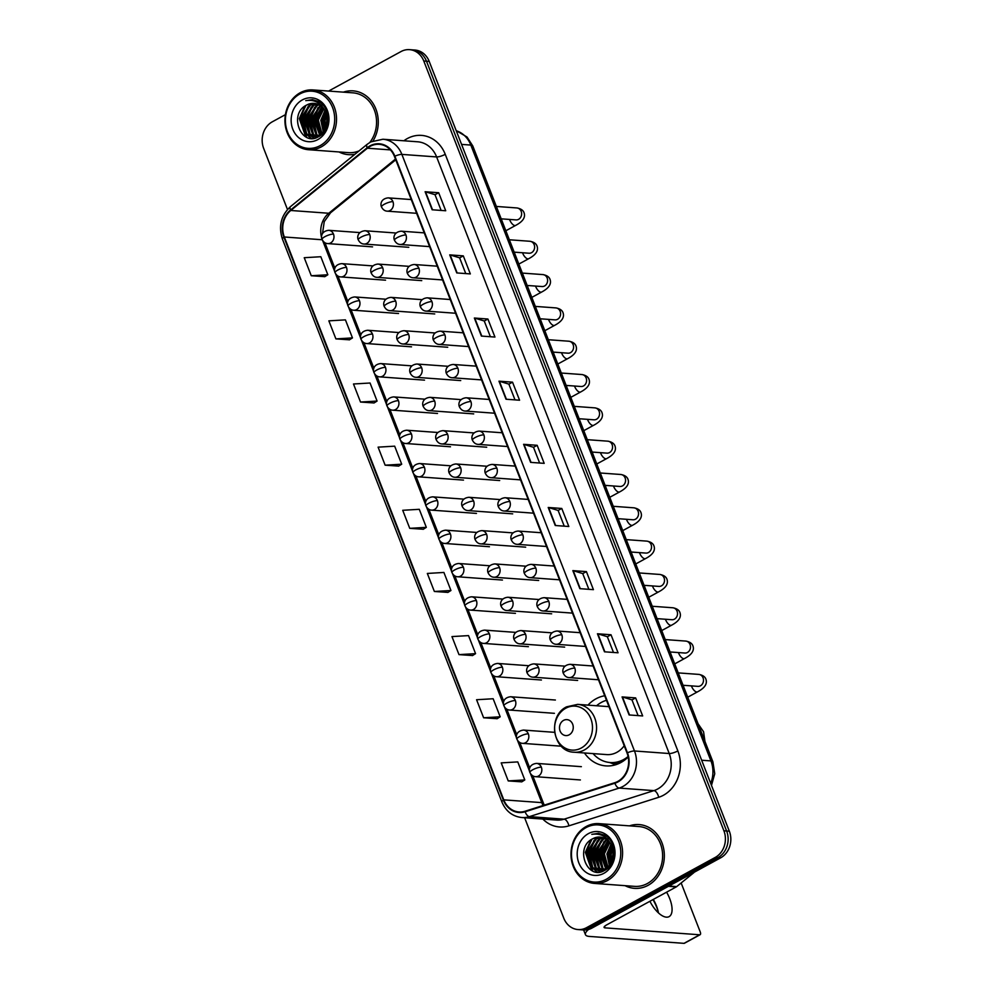 <?xml version="1.0" encoding="UTF-8"?>
<svg xmlns="http://www.w3.org/2000/svg" width="993" height="993" viewBox="0 0 993 993"><rect width="100%" height="100%" fill="white"/><g stroke="black" fill="none" stroke-linecap="round" stroke-linejoin="round"><path stroke-width="1.49" d="M604.712 695.758A35.314 30.361 -85.8 0 0 596.011 698.799A35.314 30.361 -85.8 0 0 587.955 705.129M584.455 752.967A35.314 30.361 -85.8 0 0 605.854 765.888A35.314 30.361 -85.8 0 0 620.861 762.55A35.314 30.361 -85.8 0 0 628.184 756.976M524.627 817.735L563.788 918.202A19.984 17.191 -85.8 0 0 578.038 929.56L583.462 929.957A19.984 17.191 -85.8 0 0 591.952 928.07L720.67 857.815A19.984 17.191 -85.8 0 0 729.334 831.203L429.212 61.417A19.984 17.191 -85.8 0 0 414.962 50.047L412.256 49.849A19.984 17.191 -85.8 0 1 426.494 61.218A19.984 17.191 -85.8 0 0 412.256 49.849L409.538 49.65A19.984 17.191 -85.8 0 0 401.048 51.537L328.621 91.071M578.038 929.56A19.984 17.191 -85.8 0 0 586.528 927.673L715.245 857.418A19.984 17.191 -85.8 0 0 723.909 830.806L726.628 831.004L426.494 61.218L726.628 831.004A19.984 17.191 -85.8 0 1 717.964 857.617A19.984 17.191 -85.8 0 0 726.628 831.004L729.334 831.203M586.528 927.673L589.234 927.872L717.964 857.617L589.234 927.872A19.984 17.191 -85.8 0 1 580.744 929.758A19.984 17.191 -85.8 0 0 589.234 927.872L591.952 928.07M339.023 151.954A31.975 27.494 -85.8 0 0 348.419 154.647A31.975 27.494 -85.8 0 0 354.985 154.213A31.975 27.494 -85.8 0 1 348.419 154.647A31.975 27.494 -85.8 0 1 339.023 151.954M625.081 885.669A31.975 27.494 -85.8 0 0 634.49 888.35A31.975 27.494 -85.8 0 0 648.069 885.334A31.975 27.494 -85.8 0 0 663.957 850.418A31.975 27.494 -85.8 0 0 639.144 824.575A31.975 27.494 -85.8 0 0 629.463 825.866A31.975 27.494 -85.8 0 1 639.144 824.575A31.975 27.494 -85.8 0 1 663.957 850.418A31.975 27.494 -85.8 0 1 648.069 885.334A31.975 27.494 -85.8 0 1 634.49 888.35A31.975 27.494 -85.8 0 1 625.081 885.669M370.19 146.331A21.325 18.333 94.2 0 1 379.252 144.32A21.325 18.333 94.2 0 1 394.444 156.447L627.042 753.029A21.325 18.333 94.2 0 1 614.779 782.707L525.012 811.256A21.325 18.333 94.2 0 1 518.967 811.976A21.325 18.333 94.2 0 1 503.786 799.861L284.333 236.992A21.325 18.333 94.2 0 1 290.775 210.479L367.398 148.218A21.325 18.333 94.2 0 1 370.19 146.331M370.004 145.859A21.846 18.793 -85.8 0 0 367.149 147.783L290.515 210.044A21.846 18.793 -85.8 0 0 283.911 237.215L503.364 800.085A21.846 18.793 -85.8 0 0 525.123 811.765L614.89 783.229A21.846 18.793 -85.8 0 0 627.464 752.806L394.866 156.211A21.846 18.793 -85.8 0 0 370.004 145.859M629.103 714.948L642.67 715.941L635.644 697.905L622.077 696.912L629.103 714.948M638.102 715.618L631.97 699.866L622.474 696.987A5.325 1.316 158.7 0 0 622.077 696.912M631.982 699.904L635.644 697.905M604.489 651.805L618.056 652.798L611.018 634.763L597.451 633.77L604.489 651.805M613.488 652.463L607.344 636.724L597.86 633.832A5.325 1.316 158.7 0 0 597.451 633.77M607.356 636.761L611.018 634.763M579.862 588.663L593.429 589.656L586.404 571.608L572.837 570.615L579.862 588.663M588.861 589.321L582.73 573.569L573.234 570.69A5.325 1.316 158.7 0 0 572.837 570.615M582.742 573.606L586.404 571.608M555.248 525.508L568.815 526.501L561.777 508.466L548.21 507.473L555.248 525.508M564.247 526.166L558.103 510.427L548.62 507.535A5.325 1.316 158.7 0 0 548.21 507.473M558.116 510.464L561.777 508.466M432.141 209.771L445.72 210.764L438.683 192.729L425.116 191.736L432.141 209.771M441.14 210.429L435.008 194.69L425.513 191.798A5.325 1.316 158.7 0 0 425.116 191.736M435.021 194.727L438.683 192.729M456.768 272.926L470.334 273.919L463.297 255.871L449.73 254.878L456.768 272.926M465.767 273.584L459.622 257.832L450.139 254.953A5.325 1.316 158.7 0 0 449.73 254.878M459.635 257.87L463.297 255.871M481.382 336.068L494.948 337.061L487.923 319.026L474.356 318.033L481.382 336.068M490.381 336.726L484.249 320.987L474.753 318.095A5.325 1.316 158.7 0 0 474.356 318.033M484.261 321.024L487.923 319.026M506.008 399.223L519.575 400.216L512.537 382.168L498.97 381.175L506.008 399.223M515.007 399.881L508.863 384.13L499.38 381.25A5.325 1.316 158.7 0 0 498.97 381.175M508.875 384.167L512.537 382.168M530.622 462.366L544.189 463.359L537.163 445.311L523.596 444.318L530.622 462.366M539.621 463.023L533.489 447.284L523.994 444.392A5.325 1.316 158.7 0 0 523.596 444.318M533.502 447.309L537.163 445.311M373.12 140.795A31.975 27.494 -85.8 0 0 375.751 108.733A31.975 27.494 -85.8 0 0 353.086 90.859A31.975 27.494 -85.8 0 0 343.404 92.15A31.975 27.494 -85.8 0 1 353.086 90.859A31.975 27.494 -85.8 0 1 375.751 108.733A31.975 27.494 -85.8 0 1 373.12 140.795M723.909 830.806L423.775 61.02A19.984 17.191 -85.8 0 0 409.538 49.65M285.413 114.654L272.33 121.791A19.984 17.191 -85.8 0 0 263.666 148.404L287.486 209.511M458.989 654.623L475.56 653.642L468.535 635.607L451.964 636.587L458.989 654.623L472.531 655.541M483.616 717.778L500.187 716.797L493.149 698.749L476.578 699.73L483.616 717.778L497.158 718.696M508.23 780.92L524.8 779.939L517.775 761.904L501.204 762.885L508.23 780.92L521.772 781.839M385.135 465.183L401.706 464.203L394.668 446.167L378.097 447.148L385.135 465.183L398.677 466.102M360.509 402.041L377.079 401.06L370.054 383.013L353.483 383.993L360.509 402.041L374.051 402.959M335.895 338.898L352.465 337.905L345.427 319.87L328.857 320.851L335.895 338.898L349.437 339.805M311.268 275.744L327.839 274.763L320.813 256.728L304.243 257.708L311.268 275.744L324.81 276.662M434.375 591.48L450.946 590.5L443.908 572.452L427.338 573.445L434.375 591.48L447.917 592.399M409.749 528.338L426.32 527.357L419.294 509.31L402.724 510.29L409.749 528.338L423.291 529.257M426.32 527.357L423.192 529.319M401.706 464.203L398.565 466.164M377.079 401.06L373.951 403.021M352.465 337.905L349.325 339.879M327.839 274.763L324.711 276.724M450.946 590.5L447.806 592.461M475.56 653.642L472.432 655.616M500.187 716.797L497.046 718.758M524.8 779.939L521.673 781.901M320.131 145.636A28.648 24.639 -85.8 0 0 332.543 107.492A28.648 24.639 -85.8 0 0 299.96 93.913A28.648 24.639 -85.8 0 0 287.548 132.057A28.648 24.639 -85.8 0 0 320.131 145.636M321.273 146.89A29.976 25.781 -85.8 0 0 336.168 114.158A29.976 25.781 -85.8 0 0 312.919 89.929A29.976 25.781 -85.8 0 0 300.171 92.759A29.976 25.781 -85.8 0 0 285.289 125.49A29.976 25.781 -85.8 0 0 308.538 149.72A29.976 25.781 -85.8 0 0 321.273 146.89M369.818 142.458A29.976 25.781 -85.8 0 0 374.783 111.216A29.976 25.781 -85.8 0 0 352.937 92.845L312.919 89.929M325.17 129.078L324.239 120.525L326.287 113.922M325.679 128.072L325.096 120.587L326.635 115.014M323.259 131.908L320.851 120.277L324.86 110.707M323.73 131.324L321.695 120.339L325.22 111.39M321.422 133.732L317.462 120.029L323.358 108.485M321.881 133.335L318.306 120.091L323.743 108.969M319.634 134.986L314.061 119.781L321.819 106.822M320.081 134.713L314.918 119.843L322.204 107.194M317.859 135.855L315.973 134.527L310.672 119.532L320.243 105.568M319.324 136.252L318.703 135.917M318.306 135.669L316.817 134.589L311.517 119.594L320.64 105.854M317.785 136.91L316.531 136.55M316.109 136.401L312.584 134.278L307.284 119.284L316.246 105.618L318.629 104.637M317.946 137.009L316.072 136.91L318.219 136.873L316.966 136.463M316.544 136.289L313.428 134.34L308.128 119.346L317.09 105.68L319.038 104.848M316.072 136.91L314.806 136.749M314.384 136.662L309.183 134.03L303.895 119.036L312.857 105.37L317.015 103.967M316.506 136.935L315.24 136.724M314.818 136.624L310.039 134.092L304.739 119.098L313.701 105.432L317.412 104.116M325.865 112.83A16.658 14.324 -85.8 0 0 313.999 103.359A16.658 14.324 -85.8 0 0 306.911 104.935C287.858 113.487 301.164 147.249 318.306 136.823C330.93 131.126 331.277 108.014 318.79 101.571L312.41 99.635L305.757 100.641C315.215 99.263 321.918 103.334 325.865 112.83C328.931 122.412 326.809 129.822 319.485 135.073L312.683 136.662L305.794 133.782L300.494 118.788L309.456 105.121L315.364 103.545M320.342 135.135L312.683 136.662M313.105 136.686L306.638 133.844L301.351 118.85L310.312 105.184L315.786 103.632M321.186 105.171L321.831 104.948M321.471 105.457L322.241 105.159M306.911 104.935L314.123 103.371M302.306 99.933A21.983 18.904 -85.8 0 0 292.786 129.202A21.983 18.904 -85.8 0 0 317.785 139.616A21.983 18.904 -85.8 0 0 327.318 110.347A21.983 18.904 -85.8 0 0 302.306 99.933M308.538 149.72L348.568 152.649A29.976 25.781 -85.8 0 0 359.069 150.886M305.757 100.641L312.51 99.635M306.651 137.195L299.737 118.663L305.931 105.457M311.293 138.35L307.619 135.073M306.713 133.906L303.138 118.912L309.22 105.817M314.123 138.201L312.224 136.624M312.137 136.537L311.008 135.321M310.114 134.154L306.527 119.16L312.609 106.065M313.503 134.403L309.915 119.408L316.01 106.313M316.891 134.651L313.316 119.657L319.398 106.561M320.131 134.676L316.705 119.905L322.315 107.306M324.488 130.244L323.482 120.401L325.791 112.643M326.784 124.882L327.256 118.341M305.695 136.711L299.315 118.639L304.789 106.201M310.871 138.312L306.787 134.539M305.67 132.925L302.716 118.887L307.929 106.735M313.8 138.25L311.765 136.562M311.628 136.426L310.188 134.787M309.059 133.174L306.105 119.135L311.318 106.983M312.447 133.422L309.493 119.383L314.707 107.232M315.848 133.67L312.882 119.632L318.095 107.48M319.237 133.918L316.283 119.88L321.496 107.728M324.214 130.654L323.06 120.376L325.592 112.172M326.461 126.012L327.107 117.174M569.188 734.82A7.994 6.877 -85.8 0 0 572.651 724.17A7.994 6.877 -85.8 0 0 563.552 720.384A7.994 6.877 -85.8 0 0 560.089 731.022A7.994 6.877 -85.8 0 0 569.188 734.82M574.165 752.222A23.981 20.617 -85.8 0 0 584.356 749.951A23.981 20.617 -85.8 0 0 596.272 723.76A23.981 20.617 -85.8 0 0 577.665 704.372L566.631 706.817C547.006 716.077 552.778 751.937 574.165 752.222L606.686 754.593A23.981 20.617 -85.8 0 0 616.876 752.322A23.981 20.617 -85.8 0 0 624.2 745.743M593.057 753.6A31.652 27.208 -85.8 0 0 610.198 762.537A31.652 27.208 -85.8 0 0 623.641 759.546A31.652 27.208 -85.8 0 0 628.085 756.505M606.487 700.288A31.652 27.208 -85.8 0 0 601.373 702.411A31.652 27.208 -85.8 0 0 596.545 705.762M610.198 762.537L611.551 762.636A31.652 27.208 -85.8 0 0 624.994 759.645A31.652 27.208 -85.8 0 0 625.789 759.198M658.26 911.884A26.65 11.904 61.4 0 0 656.758 907.465A26.65 11.904 61.4 0 0 652.984 899.608M653.307 899.422A21.325 9.52 -118.6 0 1 656.472 905.951A21.325 9.52 -118.6 0 1 657.974 910.631A21.325 9.52 -118.6 0 1 658.446 912.89M649.906 901.284A21.325 9.52 61.4 0 0 669.108 916.626A21.325 9.52 61.4 0 0 669.741 898.702A21.325 9.52 61.4 0 0 666.588 892.173M588.514 929.46A26.65 6.591 158.7 0 0 585.46 934.686A26.65 6.591 158.7 0 0 589.358 936.424L684.003 943.35L699.693 934.785L605.047 927.859A6.666 1.651 -21.3 0 1 604.079 927.425A6.666 1.651 -21.3 0 1 606.897 924.756L676.258 886.898L668.438 886.327M699.693 934.785A3.327 1.489 61.4 0 0 700.127 934.698L684.425 943.263A3.327 1.489 -118.6 0 1 684.003 943.35M700.127 934.698A3.327 1.489 61.4 0 0 700.226 931.906L681.148 882.988M694.256 872.239A3.327 2.867 94.2 0 1 693.772 872.723L676.692 886.6A3.327 2.867 94.2 0 1 676.258 886.898M606.189 879.339A28.648 24.639 -85.8 0 0 618.614 841.208A28.648 24.639 -85.8 0 0 586.031 827.628A28.648 24.639 -85.8 0 0 573.606 865.759A28.648 24.639 -85.8 0 0 606.189 879.339M607.344 880.592A29.976 25.781 -85.8 0 0 622.226 847.873A29.976 25.781 -85.8 0 0 598.978 823.631A29.976 25.781 -85.8 0 0 586.242 826.474A29.976 25.781 -85.8 0 0 571.347 859.206A29.976 25.781 -85.8 0 0 594.596 883.435A29.976 25.781 -85.8 0 0 607.344 880.592M594.596 883.435L634.626 886.364A29.976 25.781 -85.8 0 0 647.374 883.522A29.976 25.781 -85.8 0 0 662.257 850.802A29.976 25.781 -85.8 0 0 639.008 826.561L598.978 823.631M611.241 862.793L610.31 854.228L612.346 847.637M611.738 861.775L611.154 854.29L612.693 848.73M609.33 865.611L606.909 853.98L610.918 844.41M609.789 865.027L607.766 854.042L611.278 845.105M607.493 867.435L603.521 853.732L609.429 842.188M607.939 867.038L604.365 853.794L609.801 842.685M605.693 868.701L600.132 853.484L607.877 840.537M606.14 868.428L600.976 853.546L608.275 840.91M603.918 869.57L602.031 868.23L596.731 853.235L606.301 839.284M605.395 869.955L604.774 869.632M604.365 869.384L602.875 868.292L597.587 853.297L606.698 839.569M603.843 870.625L602.59 870.265M602.18 870.104L598.642 867.981L593.342 852.987L602.304 839.333L604.7 838.34M604.005 870.712L602.143 870.625L604.29 870.576L603.024 870.166M602.614 870.005L599.487 868.043L594.186 853.049L603.161 839.395L605.097 838.551M602.143 870.625L600.877 870.464M600.455 870.377L595.254 867.733L589.954 852.739L598.916 839.085L603.074 837.682M602.565 870.65L601.299 870.439M600.877 870.327L596.098 867.795L590.798 852.801L599.76 839.147L603.483 837.819M611.924 846.545A16.658 14.324 -85.8 0 0 600.057 837.074A16.658 14.324 -85.8 0 0 592.982 838.651C573.917 847.19 587.223 880.952 604.365 870.538C617.001 864.841 617.336 841.729 604.849 835.274L598.469 833.338L591.816 834.356C601.274 832.978 607.977 837.037 611.924 846.545C614.99 856.115 612.867 863.538 605.556 868.776L598.742 870.377L591.853 867.485L586.565 852.49L595.527 838.837L601.435 837.248M606.4 868.838L598.742 870.377M599.176 870.402L592.709 867.547L587.409 852.553L596.371 838.899L601.845 837.335M607.244 838.886L607.89 838.663M607.53 839.172L608.299 838.874M592.982 838.651L600.194 837.087M588.377 833.636A21.983 18.904 -85.8 0 0 578.845 862.905A21.983 18.904 -85.8 0 0 603.843 873.331A21.983 18.904 -85.8 0 0 613.376 844.062A21.983 18.904 -85.8 0 0 588.377 833.636M591.816 834.356L598.568 833.35M592.722 870.911L585.808 852.379L592.002 839.172M597.364 872.053L593.677 868.776M592.784 867.609L589.197 852.627L595.279 839.532M600.182 871.916L598.283 870.34M598.196 870.253L597.066 869.024M596.172 867.857L592.585 852.875L598.68 839.78M599.561 868.105L595.986 853.124L602.068 840.028M602.95 868.354L599.375 853.372L605.457 840.277M606.202 868.391L602.763 853.62L608.374 841.021M610.546 863.96L609.553 854.117L611.849 846.359M612.842 858.597L613.326 852.044M591.754 870.427L585.386 852.342L590.847 839.904M596.93 872.028L592.858 868.254M591.729 866.641L588.775 852.59L593.988 840.45M599.871 871.966L597.823 870.278M597.687 870.141L596.247 868.503M595.117 866.889L592.163 852.838L597.376 840.699M598.518 867.137L595.552 853.086L600.765 840.947M601.907 867.385L598.953 853.335L604.166 841.195M605.296 867.634L602.341 853.583L607.555 841.443M610.273 864.369L609.131 854.079L611.651 845.887M612.532 859.727L613.178 850.889M710.678 783.34A26.65 22.913 -85.8 0 0 710.938 760.911L470.831 145.077A26.65 22.913 -85.8 0 0 456.234 130.741M461.559 144.395L470.831 145.077A13.319 3.302 -21.3 0 1 472.78 145.946L712.887 761.78A13.319 3.302 -21.3 0 0 710.938 760.911L701.666 760.228M429.212 61.417L423.775 61.02M720.67 857.815L715.245 857.418M403.89 140.783A33.315 28.648 94.2 0 1 445.249 154.325L677.847 750.919A6.666 1.651 -21.3 0 1 669.22 753.526L436.622 156.931A26.65 22.913 -85.8 0 0 417.631 141.788L382.901 139.243A26.65 22.913 94.2 0 1 401.88 154.399A6.666 1.651 158.7 0 0 394.866 156.211M677.847 750.919A33.315 28.648 94.2 0 1 663.411 795.269A33.315 28.648 94.2 0 1 658.694 797.292L568.915 825.841A33.315 28.648 94.2 0 1 542.836 819.064M657.676 789.001A26.65 22.913 -85.8 0 0 669.22 753.526L634.49 750.981A26.65 22.913 94.2 0 1 619.16 788.082L529.381 816.631A26.65 22.913 94.2 0 1 521.846 817.537L556.577 820.069A26.65 22.913 -85.8 0 0 564.123 819.175L653.89 790.627A26.65 22.913 -85.8 0 0 657.676 789.001M382.901 139.243L370.724 141.925L367.1 144.37A6.666 2.644 50.9 0 0 367.149 147.783M367.1 144.37L290.477 206.631C281.007 215.481 278.325 226.292 282.422 239.077A6.666 1.651 -21.3 0 1 283.911 237.215M503.364 800.085A6.666 1.651 158.7 0 0 501.875 801.947C505.859 811.256 512.512 816.457 521.846 817.537M525.123 811.765A6.666 3.215 72.4 0 0 529.381 816.631L564.123 819.175A6.666 3.215 -107.6 0 1 568.915 825.841M290.477 206.631A6.666 2.644 50.9 0 0 290.515 210.044M614.89 783.229A6.666 3.215 72.4 0 0 619.16 788.082L653.89 790.627A6.666 3.215 -107.6 0 1 658.694 797.292M627.464 752.806A6.666 1.651 -21.3 0 1 634.49 750.981L401.88 154.399L436.622 156.931A6.666 1.651 -21.3 0 0 445.249 154.325M503.786 799.861L541.781 802.629A21.325 18.333 -85.8 0 0 543.134 805.497M367.398 148.218L390.41 149.893M290.775 210.479L328.77 213.259A21.325 18.333 -85.8 0 0 321.645 237.737M395.462 159.066L328.77 213.259A11.99 4.754 -129.1 0 0 330.545 212.8L324.252 221.613L322.489 233.628M284.333 236.992L322.216 239.76M322.601 240.467L334.703 271.511M335.584 273.783L347.687 304.839M348.58 307.11L360.682 338.154M361.564 340.425L373.678 371.469M374.56 373.74L386.662 404.784M387.543 407.056L399.658 438.099M400.539 440.371L412.641 471.427M413.522 473.698L425.637 504.742M426.518 507.013L438.621 538.057M439.502 540.329L451.616 571.372M452.498 573.644L464.6 604.687M465.494 606.959L477.596 638.015M478.477 640.286L490.579 671.33M491.473 673.602L503.575 704.645M504.456 706.917L516.559 737.96M517.452 740.232L529.554 771.276M530.436 773.547L541.781 802.629A11.99 2.967 -21.3 0 1 543.531 803.424L544.276 805.124M531.019 462.39L523.994 444.392M506.393 399.248L499.38 381.25M481.779 336.093L474.753 318.095M457.152 272.951L450.139 254.953M432.538 209.808L425.513 191.798M555.633 525.545L548.62 507.535M580.26 588.688L573.234 570.69M604.874 651.83L597.86 633.832M629.5 714.985L622.474 696.987M581.277 748.014A22.032 18.941 -85.8 0 0 590.823 718.671A22.032 18.941 -85.8 0 0 565.762 708.232A22.032 18.941 -85.8 0 0 556.217 737.563A22.032 18.941 -85.8 0 0 581.277 748.014M610.236 762.537A31.95 27.469 -85.8 0 0 620.699 762.636M392.93 201.653A6.666 5.735 -85.8 0 0 388.189 197.868C380.679 198.699 380.257 204.546 381.498 206.929A6.666 1.651 -21.3 0 1 384.303 204.26A6.666 1.651 158.7 0 1 392.93 201.653A6.666 5.735 -85.8 0 1 390.05 210.528A6.666 5.735 -85.8 0 1 387.208 211.161C384.775 211.037 382.864 209.622 381.498 206.929M505.847 230.761L515.665 225.399A5.995 2.681 -118.6 0 1 509.732 219.912A5.995 2.681 -118.6 0 1 509.608 219.577A5.995 2.681 -118.6 0 1 509.558 219.441M501.204 218.832L516.05 219.912A5.995 5.151 -85.8 0 0 518.582 219.341A5.995 5.151 -85.8 0 0 521.3 211.708A5.995 5.151 -85.8 0 0 516.906 207.947C520.965 208.679 523.373 210.379 524.155 213.036C525.57 217.541 522.74 221.662 515.665 225.399M405.926 234.969A6.666 5.735 -85.8 0 0 401.172 231.183C393.662 232.027 393.253 237.861 394.482 240.244A6.666 1.651 -21.3 0 1 397.299 237.588A6.666 1.651 158.7 0 1 405.926 234.969A6.666 5.735 -85.8 0 1 403.034 243.844A6.666 5.735 -85.8 0 1 400.204 244.477C397.771 244.352 395.859 242.937 394.482 240.244M518.842 264.076L528.648 258.726A5.995 2.681 -118.6 0 1 522.728 253.24A5.995 2.681 -118.6 0 1 522.603 252.892A5.995 2.681 -118.6 0 1 522.554 252.756M514.188 252.148L529.046 253.227A5.995 5.151 -85.8 0 0 531.578 252.656A5.995 5.151 -85.8 0 0 534.296 245.023A5.995 5.151 -85.8 0 0 529.902 241.274C533.949 242.007 536.369 243.695 537.139 246.363C538.554 250.857 535.724 254.978 528.648 258.726M418.909 268.296A6.666 5.735 -85.8 0 0 414.168 264.498C406.658 265.342 406.236 271.176 407.478 273.572A6.666 1.651 -21.3 0 1 410.283 270.903A6.666 1.651 158.7 0 1 418.909 268.296A6.666 5.735 -85.8 0 1 416.03 277.159A6.666 5.735 -85.8 0 1 413.187 277.792C410.754 277.668 408.855 276.265 407.478 273.572M531.826 297.391L541.644 292.041A5.995 2.681 -118.6 0 1 535.724 286.555A5.995 2.681 -118.6 0 1 535.587 286.207A5.995 2.681 -118.6 0 1 535.537 286.071M542.029 286.543L542.017 286.543A5.995 5.151 -85.8 0 0 544.561 285.984A5.995 5.151 -85.8 0 0 547.28 278.338A5.995 5.151 -85.8 0 0 542.886 274.589C546.944 275.322 549.352 277.01 550.134 279.678C551.549 284.184 548.719 288.305 541.644 292.041M431.905 301.611A6.666 5.735 -85.8 0 0 427.151 297.826C419.642 298.657 419.232 304.503 420.461 306.887A6.666 1.651 -21.3 0 1 423.279 304.218A6.666 1.651 158.7 0 1 431.905 301.611A6.666 5.735 -85.8 0 1 429.013 310.474A6.666 5.735 -85.8 0 1 426.183 311.107C423.75 310.983 421.839 309.58 420.461 306.887M544.822 330.706L554.628 325.356A5.995 2.681 -118.6 0 1 548.707 319.87A5.995 2.681 -118.6 0 1 548.583 319.535A5.995 2.681 -118.6 0 1 548.533 319.386M540.167 318.778L555.025 319.87A5.995 5.151 -85.8 0 0 557.557 319.299A5.995 5.151 -85.8 0 0 560.275 311.665A5.995 5.151 -85.8 0 0 555.881 307.904C559.928 308.637 562.348 310.337 563.118 312.994C564.533 317.499 561.703 321.62 554.628 325.356M444.889 334.926A6.666 5.735 -85.8 0 0 440.147 331.141C432.638 331.972 432.216 337.819 433.457 340.202A6.666 1.651 -21.3 0 1 436.262 337.533A6.666 1.651 158.7 0 1 444.889 334.926A6.666 5.735 -85.8 0 1 442.009 343.801A6.666 5.735 -85.8 0 1 439.179 344.422C436.734 344.298 434.835 342.895 433.457 340.202M557.805 364.034L567.624 358.672A5.995 2.681 -118.6 0 1 561.703 353.185A5.995 2.681 -118.6 0 1 561.566 352.85A5.995 2.681 -118.6 0 1 561.529 352.714M553.163 352.093L568.021 353.185A5.995 5.151 -85.8 0 0 570.541 352.614A5.995 5.151 -85.8 0 0 573.259 344.981A5.995 5.151 -85.8 0 0 568.865 341.22C572.924 341.952 575.332 343.652 576.114 346.309C577.529 350.814 574.699 354.935 567.624 358.672M457.885 368.242A6.666 5.735 -85.8 0 0 453.131 364.456C445.621 365.287 445.212 371.134 446.44 373.517A6.666 1.651 -21.3 0 1 449.258 370.848A6.666 1.651 158.7 0 1 457.885 368.242A6.666 5.735 -85.8 0 1 454.993 377.117A6.666 5.735 -85.8 0 1 452.163 377.75C449.73 377.625 447.818 376.21 446.44 373.517M570.801 397.349L580.607 391.987A5.995 2.681 -118.6 0 1 574.686 386.5A5.995 2.681 -118.6 0 1 574.562 386.165A5.995 2.681 -118.6 0 1 574.513 386.029M581.004 386.5L580.979 386.5A5.995 5.151 -85.8 0 0 583.536 385.929A5.995 5.151 -85.8 0 0 586.255 378.296A5.995 5.151 -85.8 0 0 581.861 374.535C585.907 375.267 588.328 376.968 589.11 379.624C590.512 384.13 587.682 388.251 580.607 391.987M470.868 401.557A6.666 5.735 -85.8 0 0 466.127 397.771C458.617 398.615 458.195 404.449 459.436 406.845A6.666 1.651 -21.3 0 1 462.241 404.176A6.666 1.651 158.7 0 1 470.868 401.557A6.666 5.735 -85.8 0 1 467.988 410.432A6.666 5.735 -85.8 0 1 465.158 411.065C462.713 410.941 460.814 409.526 459.436 406.845M583.797 430.664L593.603 425.314A5.995 2.681 -118.6 0 1 587.682 419.828A5.995 2.681 -118.6 0 1 587.546 419.48A5.995 2.681 -118.6 0 1 587.508 419.344M579.142 418.736L594 419.816A5.995 5.151 -85.8 0 0 596.52 419.245A5.995 5.151 -85.8 0 0 599.238 411.611A5.995 5.151 -85.8 0 0 594.844 407.862C598.903 408.595 601.311 410.283 602.093 412.951C603.508 417.445 600.678 421.566 593.603 425.314M483.864 434.884A6.666 5.735 -85.8 0 0 479.11 431.086C471.601 431.93 471.191 437.764 472.42 440.16A6.666 1.651 -21.3 0 1 475.237 437.491A6.666 1.651 158.7 0 1 483.864 434.884A6.666 5.735 -85.8 0 1 480.972 443.747A6.666 5.735 -85.8 0 1 478.142 444.38C475.709 444.256 473.798 442.853 472.42 440.16M596.781 463.979L606.599 458.629A5.995 2.681 -118.6 0 1 600.666 453.143A5.995 2.681 -118.6 0 1 600.542 452.796A5.995 2.681 -118.6 0 1 600.492 452.659M592.126 452.051L606.984 453.143A5.995 5.151 -85.8 0 0 609.516 452.572A5.995 5.151 -85.8 0 0 612.234 444.926A5.995 5.151 -85.8 0 0 607.84 441.177C611.887 441.91 614.307 443.598 615.089 446.267C616.492 450.772 613.662 454.893 606.599 458.629M496.848 468.2A6.666 5.735 -85.8 0 0 492.106 464.414C484.596 465.245 484.187 471.092 485.416 473.475A6.666 1.651 -21.3 0 1 488.233 470.806A6.666 1.651 158.7 0 1 496.848 468.2A6.666 5.735 -85.8 0 1 493.968 477.062A6.666 5.735 -85.8 0 1 491.138 477.695C488.693 477.571 486.793 476.168 485.416 473.475M609.776 497.294L619.582 491.945A5.995 2.681 -118.6 0 1 613.662 486.458A5.995 2.681 -118.6 0 1 613.537 486.123A5.995 2.681 -118.6 0 1 613.488 485.974M605.122 485.366L619.955 486.458A5.995 5.151 -85.8 0 0 622.499 485.887A5.995 5.151 -85.8 0 0 625.23 478.254A5.995 5.151 -85.8 0 0 620.824 474.493C624.882 475.225 627.291 476.925 628.072 479.582C629.488 484.087 626.657 488.208 619.582 491.945M509.843 501.515A6.666 5.735 -85.8 0 0 505.089 497.729C497.58 498.56 497.17 504.407 498.399 506.79A6.666 1.651 -21.3 0 1 501.217 504.121A6.666 1.651 158.7 0 1 509.843 501.515A6.666 5.735 -85.8 0 1 506.951 510.39A6.666 5.735 -85.8 0 1 504.121 511.01C501.688 510.899 499.777 509.483 498.399 506.79M622.76 530.622L632.578 525.26A5.995 2.681 -118.6 0 1 626.645 519.773A5.995 2.681 -118.6 0 1 626.521 519.438A5.995 2.681 -118.6 0 1 626.471 519.302M632.963 519.773L632.938 519.773A5.995 5.151 -85.8 0 0 635.495 519.202A5.995 5.151 -85.8 0 0 638.214 511.569A5.995 5.151 -85.8 0 0 633.819 507.808C637.866 508.54 640.286 510.241 641.068 512.897C642.471 517.403 639.641 521.524 632.578 525.26M522.827 534.83A6.666 5.735 -85.8 0 0 518.085 531.044C510.576 531.876 510.166 537.722 511.395 540.105A6.666 1.651 -21.3 0 1 514.213 537.436A6.666 1.651 158.7 0 1 522.827 534.83A6.666 5.735 -85.8 0 1 519.947 543.705A6.666 5.735 -85.8 0 1 517.117 544.338C514.672 544.214 512.773 542.799 511.395 540.105M635.756 563.937L645.562 558.575A5.995 2.681 -118.6 0 1 639.641 553.089A5.995 2.681 -118.6 0 1 639.517 552.753A5.995 2.681 -118.6 0 1 639.467 552.617M631.101 552.009L645.959 553.089A5.995 5.151 -85.8 0 0 648.479 552.518A5.995 5.151 -85.8 0 0 651.209 544.884A5.995 5.151 -85.8 0 0 646.803 541.123C650.862 541.855 653.282 543.556 654.052 546.224C655.467 550.718 652.637 554.839 645.562 558.575M535.823 568.145A6.666 5.735 -85.8 0 0 531.081 564.359C523.559 565.203 523.15 571.037 524.378 573.433A6.666 1.651 -21.3 0 1 527.196 570.764A6.666 1.651 158.7 0 1 535.823 568.145A6.666 5.735 -85.8 0 1 532.931 577.02A6.666 5.735 -85.8 0 1 530.101 577.653C527.668 577.529 525.756 576.114 524.378 573.433M648.739 597.252L658.558 591.902A5.995 2.681 -118.6 0 1 652.624 586.416A5.995 2.681 -118.6 0 1 652.5 586.069A5.995 2.681 -118.6 0 1 652.451 585.932M644.085 585.324L658.942 586.404A5.995 5.151 -85.8 0 0 661.475 585.833A5.995 5.151 -85.8 0 0 664.193 578.199A5.995 5.151 -85.8 0 0 659.799 574.451C663.845 575.183 666.266 576.871 667.048 579.54C668.463 584.033 665.62 588.154 658.558 591.902M548.806 601.473A6.666 5.735 -85.8 0 0 544.065 597.674C536.555 598.518 536.146 604.352 537.374 606.748A6.666 1.651 -21.3 0 1 540.192 604.079A6.666 1.651 158.7 0 1 548.806 601.473A6.666 5.735 -85.8 0 1 545.927 610.335A6.666 5.735 -85.8 0 1 543.097 610.968C540.651 610.844 538.752 609.441 537.374 606.748M661.735 630.567L671.541 625.218A5.995 2.681 -118.6 0 1 665.62 619.731A5.995 2.681 -118.6 0 1 665.496 619.384A5.995 2.681 -118.6 0 1 665.447 619.247M671.926 619.719L671.913 619.719A5.995 5.151 -85.8 0 0 674.458 619.16A5.995 5.151 -85.8 0 0 677.189 611.514A5.995 5.151 -85.8 0 0 672.795 607.766C676.841 608.498 679.262 610.186 680.031 612.855C681.446 617.361 678.616 621.481 671.541 625.218M561.802 634.788A6.666 5.735 -85.8 0 0 557.061 631.002C549.539 631.833 549.129 637.68 550.358 640.063A6.666 1.651 -21.3 0 1 553.175 637.394A6.666 1.651 158.7 0 1 561.802 634.788A6.666 5.735 -85.8 0 1 558.91 643.65A6.666 5.735 -85.8 0 1 556.08 644.283C553.647 644.159 551.736 642.756 550.358 640.063M674.719 663.883L684.537 658.533A5.995 2.681 -118.6 0 1 678.604 653.046A5.995 2.681 -118.6 0 1 678.48 652.711A5.995 2.681 -118.6 0 1 678.43 652.562M670.064 651.954L684.922 653.046A5.995 5.151 -85.8 0 0 687.454 652.475A5.995 5.151 -85.8 0 0 690.172 644.842A5.995 5.151 -85.8 0 0 685.778 641.081C689.837 641.813 692.245 643.514 693.027 646.17C694.442 650.676 691.612 654.797 684.537 658.533M574.798 668.103A6.666 5.735 -85.8 0 0 570.044 664.317C562.534 665.149 562.125 670.995 563.354 673.378A6.666 1.651 -21.3 0 1 566.171 670.709A6.666 1.651 158.7 0 1 574.798 668.103A6.666 5.735 -85.8 0 1 571.906 676.978A6.666 5.735 -85.8 0 1 569.076 677.598C566.631 677.487 564.732 676.072 563.354 673.378M687.715 697.21L697.52 691.848A5.995 2.681 -118.6 0 1 691.6 686.362A5.995 2.681 -118.6 0 1 691.476 686.026A5.995 2.681 -118.6 0 1 691.426 685.89M683.06 685.269L697.918 686.362A5.995 5.151 -85.8 0 0 700.437 685.791A5.995 5.151 -85.8 0 0 703.168 678.157A5.995 5.151 -85.8 0 0 698.774 674.396C702.821 675.128 705.241 676.829 706.011 679.485C707.426 683.991 704.596 688.112 697.52 691.848M369.706 234.534A6.666 5.735 -85.8 0 0 364.965 230.748C357.443 231.58 357.033 237.426 358.262 239.809A6.666 1.651 -21.3 0 1 361.08 237.141A6.666 1.651 158.7 0 1 369.706 234.534A6.666 5.735 -85.8 0 1 366.814 243.409A6.666 5.735 -85.8 0 1 363.984 244.042C361.551 243.918 359.64 242.503 358.262 239.809M382.702 267.849A6.666 5.735 -85.8 0 0 377.948 264.064C370.439 264.895 370.029 270.741 371.258 273.125A6.666 1.651 -21.3 0 1 374.076 270.456A6.666 1.651 158.7 0 1 382.702 267.849A6.666 5.735 -85.8 0 1 379.81 276.724A6.666 5.735 -85.8 0 1 376.98 277.357C374.535 277.233 372.636 275.818 371.258 273.125M395.686 301.177A6.666 5.735 -85.8 0 0 390.944 297.379C383.422 298.223 383.013 304.057 384.241 306.452A6.666 1.651 -21.3 0 1 387.059 303.784A6.666 1.651 158.7 0 1 395.686 301.177A6.666 5.735 -85.8 0 1 392.794 310.039A6.666 5.735 -85.8 0 1 389.964 310.672C387.531 310.548 385.619 309.146 384.241 306.452M408.682 334.492A6.666 5.735 -85.8 0 0 403.928 330.706C396.418 331.538 396.008 337.372 397.237 339.767A6.666 1.651 -21.3 0 1 400.055 337.099A6.666 1.651 158.7 0 1 408.682 334.492A6.666 5.735 -85.8 0 1 405.789 343.355A6.666 5.735 -85.8 0 1 402.959 343.988C400.527 343.863 398.615 342.461 397.237 339.767M421.665 367.807A6.666 5.735 -85.8 0 0 416.923 364.021C409.414 364.853 408.992 370.699 410.221 373.083A6.666 1.651 -21.3 0 1 413.038 370.414A6.666 1.651 158.7 0 1 421.665 367.807A6.666 5.735 -85.8 0 1 418.773 376.682A6.666 5.735 -85.8 0 1 415.943 377.303C413.51 377.179 411.599 375.776 410.221 373.083M434.661 401.122A6.666 5.735 -85.8 0 0 429.907 397.337C422.397 398.168 421.988 404.014 423.217 406.398A6.666 1.651 -21.3 0 1 426.034 403.729A6.666 1.651 158.7 0 1 434.661 401.122A6.666 5.735 -85.8 0 1 431.769 409.997A6.666 5.735 -85.8 0 1 428.939 410.63C426.506 410.506 424.594 409.091 423.217 406.398M447.644 434.438A6.666 5.735 -85.8 0 0 442.903 430.652C435.393 431.496 434.971 437.33 436.212 439.713A6.666 1.651 -21.3 0 1 439.018 437.044A6.666 1.651 158.7 0 1 447.644 434.438A6.666 5.735 -85.8 0 1 444.752 443.312A6.666 5.735 -85.8 0 1 441.922 443.945C439.489 443.821 437.578 442.406 436.212 439.713M460.64 467.765A6.666 5.735 -85.8 0 0 455.886 463.967C448.377 464.811 447.967 470.645 449.196 473.04A6.666 1.651 -21.3 0 1 452.014 470.372A6.666 1.651 158.7 0 1 460.64 467.765A6.666 5.735 -85.8 0 1 457.748 476.628A6.666 5.735 -85.8 0 1 454.918 477.261C452.485 477.136 450.574 475.734 449.196 473.04M473.624 501.08A6.666 5.735 -85.8 0 0 468.882 497.294C461.373 498.126 460.951 503.96 462.192 506.356A6.666 1.651 -21.3 0 1 464.997 503.687A6.666 1.651 158.7 0 1 473.624 501.08A6.666 5.735 -85.8 0 1 470.744 509.943A6.666 5.735 -85.8 0 1 467.902 510.576C465.469 510.452 463.557 509.049 462.192 506.356M486.62 534.395A6.666 5.735 -85.8 0 0 481.866 530.61C474.356 531.441 473.946 537.287 475.175 539.671A6.666 1.651 -21.3 0 1 477.993 537.002A6.666 1.651 158.7 0 1 486.62 534.395A6.666 5.735 -85.8 0 1 483.728 543.27A6.666 5.735 -85.8 0 1 480.897 543.891C478.465 543.767 476.553 542.364 475.175 539.671M499.603 567.711A6.666 5.735 -85.8 0 0 494.862 563.925C487.352 564.756 486.93 570.603 488.171 572.986A6.666 1.651 -21.3 0 1 490.976 570.317A6.666 1.651 158.7 0 1 499.603 567.711A6.666 5.735 -85.8 0 1 496.723 576.585A6.666 5.735 -85.8 0 1 493.893 577.218C491.448 577.094 489.549 575.679 488.171 572.986M512.599 601.026A6.666 5.735 -85.8 0 0 507.845 597.24C500.335 598.084 499.926 603.918 501.155 606.301A6.666 1.651 -21.3 0 1 503.972 603.632A6.666 1.651 158.7 0 1 512.599 601.026A6.666 5.735 -85.8 0 1 509.707 609.901A6.666 5.735 -85.8 0 1 506.877 610.534C504.444 610.41 502.532 608.994 501.155 606.301M525.582 634.353A6.666 5.735 -85.8 0 0 520.841 630.555C513.331 631.399 512.909 637.233 514.151 639.629A6.666 1.651 -21.3 0 1 516.956 636.96A6.666 1.651 158.7 0 1 525.582 634.353A6.666 5.735 -85.8 0 1 522.703 643.216A6.666 5.735 -85.8 0 1 519.873 643.849C517.427 643.725 515.528 642.322 514.151 639.629M538.578 667.668A6.666 5.735 -85.8 0 0 533.824 663.883C526.315 664.714 525.905 670.548 527.134 672.944A6.666 1.651 -21.3 0 1 529.952 670.275A6.666 1.651 158.7 0 1 538.578 667.668A6.666 5.735 -85.8 0 1 535.686 676.531A6.666 5.735 -85.8 0 1 532.856 677.164C530.423 677.04 528.512 675.637 527.134 672.944M333.487 234.1A6.666 5.735 -85.8 0 0 328.745 230.314C321.236 231.146 320.813 236.992 322.055 239.375A6.666 1.651 -21.3 0 1 324.86 236.706A6.666 1.651 158.7 0 1 333.487 234.1A6.666 5.735 -85.8 0 1 330.607 242.962A6.666 5.735 -85.8 0 1 327.777 243.595C325.332 243.471 323.433 242.069 322.055 239.375M346.483 267.415A6.666 5.735 -85.8 0 0 341.729 263.629C334.219 264.461 333.809 270.307 335.038 272.69A6.666 1.651 -21.3 0 1 337.856 270.022A6.666 1.651 158.7 0 1 346.483 267.415A6.666 5.735 -85.8 0 1 343.59 276.29A6.666 5.735 -85.8 0 1 340.76 276.91C338.328 276.799 336.416 275.384 335.038 272.69M359.466 300.73A6.666 5.735 -85.8 0 0 354.724 296.944C347.215 297.776 346.793 303.622 348.034 306.005A6.666 1.651 -21.3 0 1 350.839 303.337A6.666 1.651 158.7 0 1 359.466 300.73A6.666 5.735 -85.8 0 1 356.586 309.605A6.666 5.735 -85.8 0 1 353.756 310.238C351.311 310.114 349.412 308.699 348.034 306.005M372.462 334.058A6.666 5.735 -85.8 0 0 367.708 330.259C360.198 331.103 359.789 336.937 361.018 339.333A6.666 1.651 -21.3 0 1 363.835 336.664A6.666 1.651 158.7 0 1 372.462 334.058A6.666 5.735 -85.8 0 1 369.57 342.92A6.666 5.735 -85.8 0 1 366.74 343.553C364.307 343.429 362.395 342.014 361.018 339.333M385.445 367.373A6.666 5.735 -85.8 0 0 380.704 363.575C373.194 364.419 372.772 370.252 374.013 372.648A6.666 1.651 -21.3 0 1 376.831 369.979A6.666 1.651 158.7 0 1 385.445 367.373A6.666 5.735 -85.8 0 1 382.566 376.235A6.666 5.735 -85.8 0 1 379.736 376.868C377.29 376.744 375.391 375.342 374.013 372.648M398.441 400.688A6.666 5.735 -85.8 0 0 393.687 396.902C386.178 397.734 385.768 403.58 386.997 405.963A6.666 1.651 -21.3 0 1 389.815 403.295A6.666 1.651 158.7 0 1 398.441 400.688A6.666 5.735 -85.8 0 1 395.549 409.55A6.666 5.735 -85.8 0 1 392.719 410.183C390.286 410.059 388.375 408.657 386.997 405.963M411.425 434.003A6.666 5.735 -85.8 0 0 406.683 430.217C399.174 431.049 398.764 436.895 399.993 439.278A6.666 1.651 -21.3 0 1 402.81 436.61A6.666 1.651 158.7 0 1 411.425 434.003A6.666 5.735 -85.8 0 1 408.545 442.878A6.666 5.735 -85.8 0 1 405.715 443.499C403.27 443.387 401.371 441.972 399.993 439.278M424.421 467.318A6.666 5.735 -85.8 0 0 419.679 463.532C412.157 464.364 411.747 470.21 412.976 472.594A6.666 1.651 -21.3 0 1 415.794 469.925A6.666 1.651 158.7 0 1 424.421 467.318A6.666 5.735 -85.8 0 1 421.529 476.193A6.666 5.735 -85.8 0 1 418.698 476.826C416.266 476.702 414.354 475.287 412.976 472.594M437.404 500.646A6.666 5.735 -85.8 0 0 432.663 496.848C425.153 497.692 424.743 503.525 425.972 505.921A6.666 1.651 -21.3 0 1 428.79 503.252A6.666 1.651 158.7 0 1 437.404 500.646A6.666 5.735 -85.8 0 1 434.524 509.508A6.666 5.735 -85.8 0 1 431.694 510.141C429.249 510.017 427.35 508.615 425.972 505.921M450.4 533.961A6.666 5.735 -85.8 0 0 445.658 530.163C438.136 531.007 437.727 536.841 438.956 539.236A6.666 1.651 -21.3 0 1 441.773 536.568A6.666 1.651 158.7 0 1 450.4 533.961A6.666 5.735 -85.8 0 1 447.508 542.823A6.666 5.735 -85.8 0 1 444.678 543.456C442.245 543.332 440.333 541.93 438.956 539.236M463.396 567.276A6.666 5.735 -85.8 0 0 458.642 563.49C451.132 564.322 450.723 570.168 451.952 572.551A6.666 1.651 -21.3 0 1 454.769 569.883A6.666 1.651 158.7 0 1 463.396 567.276A6.666 5.735 -85.8 0 1 460.504 576.151A6.666 5.735 -85.8 0 1 457.674 576.772C455.228 576.648 453.329 575.245 451.952 572.551M476.379 600.591A6.666 5.735 -85.8 0 0 471.638 596.805C464.116 597.637 463.706 603.483 464.935 605.867A6.666 1.651 -21.3 0 1 467.753 603.198A6.666 1.651 158.7 0 1 476.379 600.591A6.666 5.735 -85.8 0 1 473.487 609.466A6.666 5.735 -85.8 0 1 470.657 610.099C468.224 609.975 466.313 608.56 464.935 605.867M489.375 633.906A6.666 5.735 -85.8 0 0 484.621 630.121C477.112 630.952 476.702 636.798 477.931 639.182A6.666 1.651 -21.3 0 1 480.749 636.513A6.666 1.651 158.7 0 1 489.375 633.906A6.666 5.735 -85.8 0 1 486.483 642.781A6.666 5.735 -85.8 0 1 483.653 643.414C481.22 643.29 479.309 641.875 477.931 639.182M502.359 667.234A6.666 5.735 -85.8 0 0 497.617 663.436C490.108 664.28 489.686 670.114 490.914 672.509A6.666 1.651 -21.3 0 1 493.732 669.841A6.666 1.651 158.7 0 1 502.359 667.234A6.666 5.735 -85.8 0 1 499.467 676.096A6.666 5.735 -85.8 0 1 496.637 676.73C494.204 676.605 492.292 675.203 490.914 672.509M515.355 700.549A6.666 5.735 -85.8 0 0 510.601 696.751C503.091 697.595 502.681 703.429 503.91 705.824A6.666 1.651 -21.3 0 1 506.728 703.156A6.666 1.651 158.7 0 1 515.355 700.549A6.666 5.735 -85.8 0 1 512.462 709.412A6.666 5.735 -85.8 0 1 509.632 710.045C507.2 709.921 505.288 708.518 503.91 705.824M528.338 733.864A6.666 5.735 -85.8 0 0 523.596 730.078C516.087 730.91 515.665 736.756 516.906 739.14A6.666 1.651 -21.3 0 1 519.711 736.471A6.666 1.651 158.7 0 1 528.338 733.864A6.666 5.735 -85.8 0 1 525.458 742.739A6.666 5.735 -85.8 0 1 522.616 743.36C520.183 743.236 518.272 741.833 516.906 739.14M541.334 767.179A6.666 5.735 -85.8 0 0 536.58 763.394C529.07 764.225 528.661 770.071 529.89 772.455A6.666 1.651 -21.3 0 1 532.707 769.786A6.666 1.651 158.7 0 1 541.334 767.179A6.666 5.735 -85.8 0 1 538.442 776.054A6.666 5.735 -85.8 0 1 535.612 776.687C533.179 776.563 531.267 775.148 529.89 772.455M605.047 927.859L604.501 926.444M668.959 886.041L676.692 886.6M456.209 130.654L467.02 137.009L472.78 145.946M711.485 785.413L714.749 773.746L712.887 761.78M282.422 239.077L501.875 801.947M324.922 242.726L334.889 268.284M337.918 276.042L347.885 301.599M350.901 309.357L360.869 334.914M363.897 342.672L373.864 368.229M376.881 375.999L386.848 401.557M389.877 409.315L399.844 434.872M402.86 442.63L412.827 468.187M415.856 475.945L425.823 501.502M428.839 509.26L438.807 534.817M441.835 542.588L451.803 568.145M454.831 575.903L464.786 601.46M467.815 609.218L477.782 634.775M480.811 642.533L490.765 668.09M493.794 675.848L503.761 701.406M506.79 709.176L516.745 734.733M519.773 742.491L529.741 768.048M532.769 775.806L543.531 803.424M395.76 159.811L330.545 212.8M698.067 723.76L703.578 731.779L704.943 741.399M608.97 706.668L577.665 704.372M609.528 762.475L615.623 764.771M496.376 206.445L516.906 207.947M411.251 199.556L388.189 197.868M416.613 213.309L387.208 211.161M502.508 218.919L501.465 219.49M509.359 239.772L529.902 241.274M424.247 232.871L401.172 231.183M429.609 246.624L400.204 244.477M515.491 252.234L514.448 252.805M522.355 273.087L542.886 274.589M437.23 266.186L414.168 264.498M527.184 285.463L542.017 286.543M442.593 279.939L413.187 277.792M528.487 285.562L527.444 286.133M535.339 306.403L555.881 307.904M450.226 299.514L427.151 297.826M455.588 313.254L426.183 311.107M541.47 318.877L540.428 319.448M548.335 339.718L568.865 341.22M463.21 332.829L440.147 331.141M468.572 346.582L439.179 344.422M554.466 352.192L553.424 352.763M561.318 373.033L581.861 374.535M476.206 366.144L453.131 364.456M566.147 385.421L580.979 386.5M481.568 379.897L452.163 377.75M567.45 385.507L566.407 386.078M574.314 406.36L594.844 407.862M489.189 399.459L466.127 397.771M494.551 413.212L465.158 411.065M580.446 418.823L579.403 419.394M587.31 439.676L607.84 441.177M502.185 432.774L479.11 431.086M507.547 446.527L478.142 444.38M593.429 452.15L592.387 452.721M600.293 472.991L620.824 474.493M515.168 466.102L492.106 464.414M520.531 479.855L491.138 477.695M606.425 485.465L605.382 486.036M613.289 506.306L633.819 507.808M528.164 499.417L505.089 497.729M618.105 518.681L632.938 519.773M533.526 513.17L504.121 511.01M619.421 518.78L618.366 519.351M626.273 539.621L646.803 541.123M541.148 532.732L518.085 531.044M546.51 546.485L517.117 544.338M632.404 552.096L631.362 552.667M639.269 572.949L659.799 574.451M554.144 566.047L531.081 564.359M559.506 579.8L530.101 577.653M645.4 585.411L644.345 585.982M652.252 606.264L672.795 607.766M567.127 599.362L544.065 597.674M657.081 618.639L671.913 619.719M572.489 613.115L543.097 610.968M658.384 618.738L657.341 619.309M665.248 639.579L685.778 641.081M580.123 632.69L557.061 631.002M585.485 646.443L556.08 644.283M671.38 652.053L670.325 652.624M678.231 672.894L698.774 674.396M593.106 666.005L570.044 664.317M598.469 679.758L569.076 677.598M684.363 685.369L683.321 685.94M396.07 233.02L364.965 230.748M408.768 247.307L363.984 244.042M409.066 266.347L377.948 264.064M421.752 280.634L376.98 277.357M422.05 299.663L390.944 297.379M434.748 313.949L389.964 310.672M435.046 332.978L403.928 330.706M447.731 347.265L402.959 343.988M448.042 366.293L416.923 364.021M460.727 380.58L415.943 377.303M461.025 399.608L429.907 397.337M473.711 413.895L428.939 410.63M474.021 432.936L442.903 430.652M486.707 447.222L441.922 443.945M487.004 466.251L455.886 463.967M499.69 480.538L454.918 477.261M500 499.566L468.882 497.294M512.686 513.853L467.902 510.576M512.984 532.881L481.866 530.61M525.682 547.168L480.897 543.891M525.98 566.196L494.862 563.925M538.665 580.483L493.893 577.218M538.963 599.524L507.845 597.24M551.661 613.811L506.877 610.534M551.959 632.839L520.841 630.555M564.645 647.126L519.873 643.849M564.943 666.154L533.824 663.883M577.641 680.441L532.856 677.164M359.863 232.585L328.745 230.314M372.549 246.872L327.777 243.595M372.847 265.901L341.729 263.629M385.545 280.187L340.76 276.91M385.843 299.216L354.724 296.944M398.528 313.515L353.756 310.238M398.826 332.543L367.708 330.259M411.524 346.83L366.74 343.553M411.822 365.858L380.704 363.575M424.507 380.145L379.736 376.868M424.805 399.174L393.687 396.902M437.503 413.46L392.719 410.183M437.801 432.489L406.683 430.217M450.487 446.776L405.715 443.499M450.785 465.804L419.679 463.532M463.483 480.103L418.698 476.826M463.781 499.131L432.663 496.848M476.466 513.418L431.694 510.141M476.764 532.447L445.658 530.163M489.462 546.733L444.678 543.456M489.76 565.762L458.642 563.49M502.446 580.049L457.674 576.772M502.756 599.077L471.638 596.805M515.441 613.364L470.657 610.099M515.739 632.392L484.621 630.121M528.425 646.691L483.653 643.414M528.735 665.72L497.617 663.436M541.421 680.006L496.637 676.73M555.385 700.028L510.601 696.751M554.404 713.322L509.632 710.045M554.603 732.337L523.596 730.078M561.293 746.19L522.616 743.36M581.364 766.67L536.58 763.394M580.396 779.952L535.612 776.687M585.46 934.686L583.623 929.969"/></g></svg>
